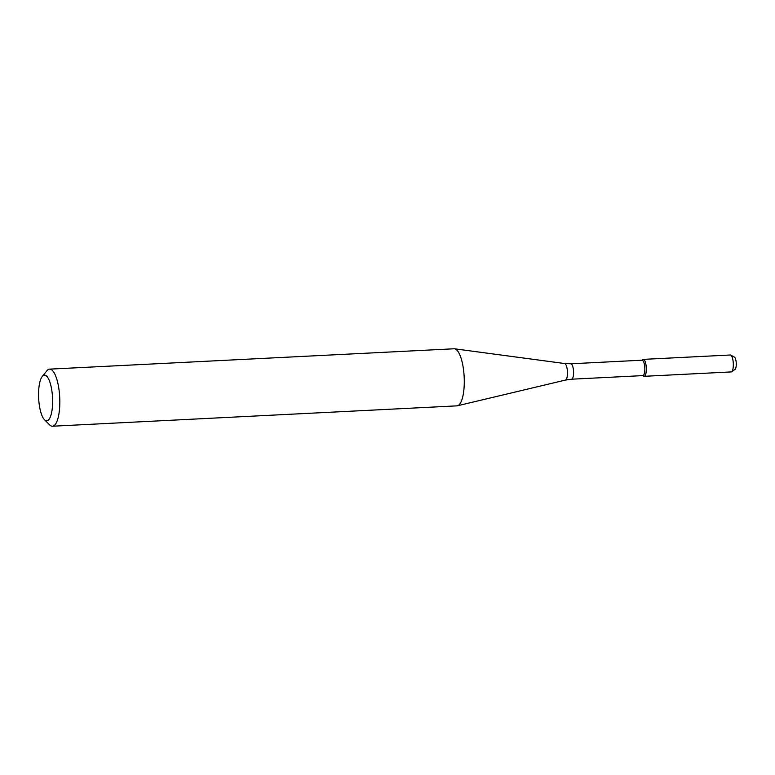 <?xml version="1.0" encoding="UTF-8"?>
<svg xmlns="http://www.w3.org/2000/svg" width="775" height="775" viewBox="0 0 775 775"><rect width="100%" height="100%" fill="white"/><g stroke="black" fill="none" stroke-linecap="round" stroke-linejoin="round"><path stroke-width="1.16" d="M641.855 360.21L642.824 359.542A8.477 2.577 87.1 0 1 646.292 367.708A8.477 2.577 87.1 0 1 643.667 376.185L642.63 375.623M571.611 379.198A7.711 2.344 87.1 0 0 573.558 371.37A7.711 2.344 87.1 0 0 570.826 363.785L642.078 360.201A7.711 2.344 87.1 0 1 644.81 367.786A7.711 2.344 87.1 0 1 642.853 375.613L571.611 379.198L565.479 380.07L457.415 405.79A28.578 8.69 87.1 0 1 456.93 405.858L52.467 426.221A28.578 8.69 87.1 0 1 49.629 424.865L44.466 419.701A22.863 6.946 87.1 0 1 38.75 399.9A22.863 6.946 87.1 0 1 42.286 376.427A22.863 6.946 87.1 0 1 52.535 397.604A22.863 6.946 87.1 0 1 44.466 419.701M42.286 376.427L46.897 370.77A28.578 8.69 87.1 0 1 49.59 369.142L454.053 348.779A28.578 8.69 87.1 0 1 454.547 348.798A28.578 8.69 87.1 0 1 464.167 376.882A28.578 8.69 87.1 0 1 457.415 405.79M49.59 369.142A28.578 8.69 87.1 0 1 59.704 397.246A28.578 8.69 87.1 0 1 52.467 426.221M730.777 355.115L734.38 357.101A6.278 1.908 87.1 0 1 736.25 363.184A6.278 1.908 87.1 0 1 735.01 369.423L731.61 371.758A8.477 2.577 87.1 0 1 731.145 371.932L644.141 376.311A8.477 2.577 87.1 0 0 646.292 367.708A8.477 2.577 87.1 0 0 643.289 359.377L730.292 354.998A8.477 2.577 87.1 0 1 730.777 355.115A8.477 2.577 87.1 0 1 733.295 363.33A8.477 2.577 87.1 0 1 731.61 371.758M570.826 363.785L564.646 363.533A8.293 2.519 87.1 0 1 567.445 371.68A8.293 2.519 87.1 0 1 565.479 380.07M564.646 363.533L454.547 348.798"/></g></svg>
